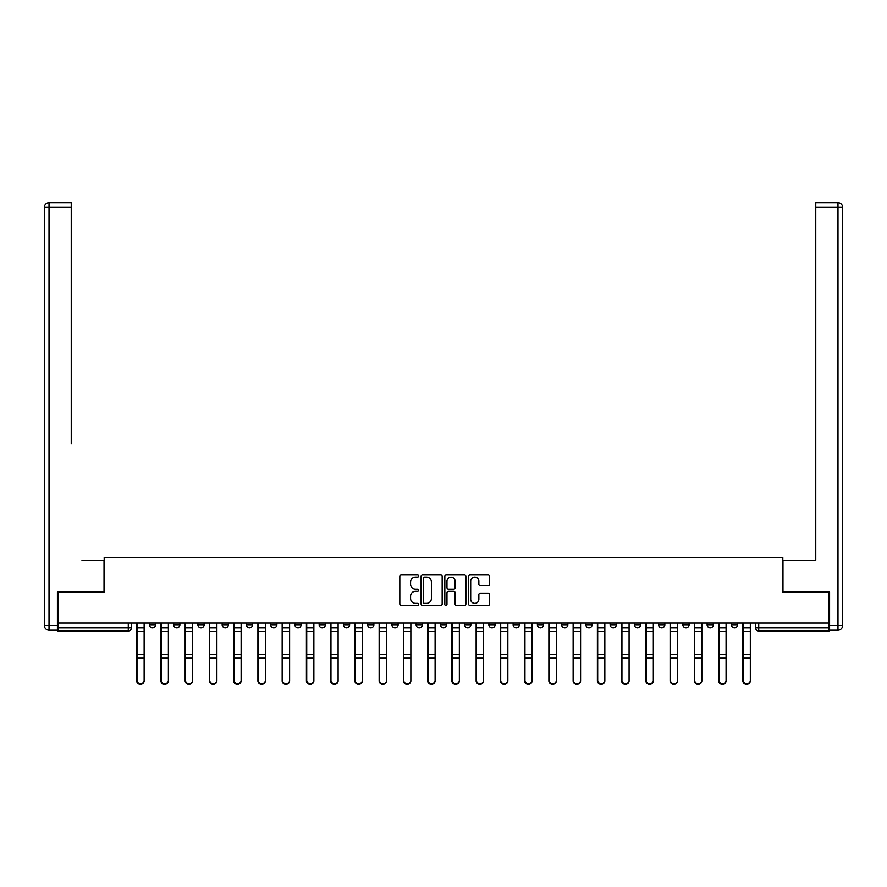 <?xml version="1.0" encoding="UTF-8"?>
<svg xmlns="http://www.w3.org/2000/svg" width="887" height="887" viewBox="0 0 887 887"><rect width="100%" height="100%" fill="white"/><g stroke="black" fill="none" stroke-linecap="round" stroke-linejoin="round"><path stroke-width="1.33" d="M418.631 576.04A1.064 1.064 0 0 0 417.566 574.976L401.356 574.976A1.53 1.53 0 0 0 399.826 576.495L399.826 603.958A1.53 1.53 0 0 0 401.356 605.488L417.566 605.488A1.064 1.064 0 0 0 418.631 604.413A1.064 1.064 0 0 0 417.566 603.348L415.471 603.348A4.878 4.878 0 0 1 410.581 598.47L410.581 596.175A4.878 4.878 0 0 1 415.471 591.296L417.566 591.296A1.064 1.064 0 0 0 418.631 590.232A1.064 1.064 0 0 0 417.566 589.156L415.471 589.156A4.878 4.878 0 0 1 410.581 584.278L410.581 581.994A4.878 4.878 0 0 1 415.471 577.104L417.566 577.104A1.064 1.064 0 0 0 418.631 576.04M658.62 624.736L658.62 623.029L658.62 624.736A3.104 3.104 0 0 0 661.724 627.841A3.104 3.104 0 0 1 658.62 624.736L664.84 624.736A3.104 3.104 0 0 1 661.724 627.841M391.899 623.029L391.899 624.736L398.119 624.736A3.104 3.104 0 0 1 395.003 627.841A3.104 3.104 0 0 1 391.899 624.736L391.899 623.029M367.65 623.029L367.65 624.736L373.87 624.736A3.104 3.104 0 0 1 370.755 627.841A3.104 3.104 0 0 1 367.65 624.736L367.65 623.029M246.409 624.736L246.409 623.029L246.409 624.736A3.104 3.104 0 0 0 249.524 627.841A3.104 3.104 0 0 1 246.409 624.736L252.629 624.736A3.104 3.104 0 0 1 249.524 627.841M197.912 623.029L197.912 624.736L204.132 624.736A3.104 3.104 0 0 1 201.027 627.841A3.104 3.104 0 0 1 197.912 624.736L197.912 623.029M173.675 624.736L173.675 623.029L173.675 624.736A3.104 3.104 0 0 0 176.779 627.841A3.104 3.104 0 0 1 173.675 624.736L179.884 624.736A3.104 3.104 0 0 1 176.779 627.841A3.104 3.104 0 0 0 179.884 624.736A3.104 3.104 0 0 1 176.779 627.841M149.426 624.736L149.426 623.029L149.426 624.736A3.104 3.104 0 0 0 152.531 627.841A3.104 3.104 0 0 1 149.426 624.736L155.635 624.736A3.104 3.104 0 0 1 152.531 627.841A3.104 3.104 0 0 0 155.635 624.736A3.104 3.104 0 0 1 152.531 627.841M488.083 585.73A1.53 1.53 0 0 0 489.613 584.2L489.613 576.495A1.53 1.53 0 0 0 488.083 574.976L470.088 574.976A1.53 1.53 0 0 0 468.558 576.495L468.558 603.958A1.53 1.53 0 0 0 470.088 605.488L488.083 605.488A1.53 1.53 0 0 0 489.613 603.958L489.613 594.656A1.53 1.53 0 0 0 488.083 593.126L480.388 593.126A1.53 1.53 0 0 0 478.858 594.656L478.858 599.268A4.08 4.08 0 0 1 474.778 603.348A4.08 4.08 0 0 1 470.698 599.268L470.698 581.185A4.08 4.08 0 0 1 474.778 577.104A4.08 4.08 0 0 1 478.858 581.185L478.858 584.2A1.53 1.53 0 0 0 480.388 585.73L488.083 585.73M57.877 623.029L57.877 592.095L104.189 592.095L104.189 557.435L782.811 557.435L782.811 592.095L829.123 592.095L829.123 623.029L57.877 623.029L57.877 627.841L131.387 627.841L131.387 623.029M442.169 576.495A1.53 1.53 0 0 0 440.639 574.976L422.633 574.976A1.53 1.53 0 0 0 421.114 576.495L421.114 603.958A1.53 1.53 0 0 0 422.633 605.488L440.639 605.488A1.53 1.53 0 0 0 442.169 603.958L442.169 576.495M446.361 574.976L464.367 574.976A1.53 1.53 0 0 1 465.886 576.495L465.886 603.958A1.53 1.53 0 0 1 464.367 605.488L456.661 605.488A1.53 1.53 0 0 1 455.131 603.958L455.131 592.826A1.53 1.53 0 0 0 453.612 591.296L448.5 591.296A1.53 1.53 0 0 0 446.97 592.826L446.97 604.413A1.064 1.064 0 0 1 445.906 605.488A1.064 1.064 0 0 1 444.83 604.413L444.83 576.495A1.53 1.53 0 0 1 446.361 574.976M755.613 623.029L755.613 627.841L829.123 627.841L829.123 630.956L758.718 630.956A3.104 3.104 0 0 1 755.613 627.841L755.613 623.029M829.123 623.029L829.123 627.841M131.387 627.841A3.104 3.104 0 0 1 128.282 630.956A3.104 3.104 0 0 0 131.387 627.841A3.104 3.104 0 0 1 128.282 630.956L57.877 630.956L57.877 627.841M737.574 623.029L737.574 624.736A3.104 3.104 0 0 1 734.469 627.841A3.104 3.104 0 0 1 731.365 624.736L737.574 624.736A3.104 3.104 0 0 1 734.469 627.841A3.104 3.104 0 0 0 737.574 624.736L737.574 623.029M731.365 623.029L731.365 624.736M713.325 623.029L713.325 624.736A3.104 3.104 0 0 1 710.221 627.841A3.104 3.104 0 0 1 707.116 624.736L713.325 624.736L713.325 623.029M707.116 623.029L707.116 624.736M689.088 623.029L689.088 624.736A3.104 3.104 0 0 1 685.973 627.841A3.104 3.104 0 0 1 682.868 624.736L689.088 624.736M682.868 623.029L682.868 624.736M664.84 623.029L664.84 624.736L664.84 623.029M640.591 623.029L640.591 624.736A3.104 3.104 0 0 1 637.476 627.841A3.104 3.104 0 0 1 634.371 624.736L640.591 624.736A3.104 3.104 0 0 1 637.476 627.841A3.104 3.104 0 0 0 640.591 624.736L640.591 623.029M634.371 623.029L634.371 624.736M616.343 623.029L616.343 624.736A3.104 3.104 0 0 1 613.227 627.841A3.104 3.104 0 0 1 610.123 624.736L616.343 624.736L616.343 623.029M610.123 623.029L610.123 624.736M592.095 623.029L592.095 624.736A3.104 3.104 0 0 1 588.979 627.841A3.104 3.104 0 0 1 585.875 624.736L592.095 624.736M585.875 623.029L585.875 624.736M567.846 623.029L567.846 624.736A3.104 3.104 0 0 1 564.742 627.841A3.104 3.104 0 0 1 561.626 624.736L567.846 624.736L567.846 623.029M561.626 623.029L561.626 624.736M543.598 623.029L543.598 624.736A3.104 3.104 0 0 1 540.493 627.841A3.104 3.104 0 0 1 537.378 624.736L543.598 624.736L543.598 623.029M537.378 623.029L537.378 624.736M519.35 623.029L519.35 624.736A3.104 3.104 0 0 1 516.245 627.841A3.104 3.104 0 0 1 513.13 624.736L519.35 624.736M513.13 623.029L513.13 624.736M495.101 623.029L495.101 624.736A3.104 3.104 0 0 1 491.997 627.841A3.104 3.104 0 0 1 488.881 624.736L495.101 624.736M488.881 623.029L488.881 624.736M470.853 623.029L470.853 624.736A3.104 3.104 0 0 1 467.748 627.841A3.104 3.104 0 0 1 464.644 624.736A3.104 3.104 0 0 0 467.748 627.841M464.644 623.029L464.644 624.736L470.853 624.736M446.604 623.029L446.604 624.736A3.104 3.104 0 0 1 443.5 627.841A3.104 3.104 0 0 1 440.395 624.736L446.604 624.736L446.604 623.029M440.395 623.029L440.395 624.736M422.356 623.029L422.356 624.736A3.104 3.104 0 0 1 419.252 627.841A3.104 3.104 0 0 1 416.147 624.736L422.356 624.736A3.104 3.104 0 0 1 419.252 627.841A3.104 3.104 0 0 0 422.356 624.736L422.356 623.029M416.147 623.029L416.147 624.736M398.119 623.029L398.119 624.736M373.87 623.029L373.87 624.736L373.87 623.029M349.622 623.029L349.622 624.736A3.104 3.104 0 0 1 346.507 627.841A3.104 3.104 0 0 1 343.402 624.736L349.622 624.736L349.622 623.029M343.402 623.029L343.402 624.736M325.374 623.029L325.374 624.736A3.104 3.104 0 0 1 322.258 627.841A3.104 3.104 0 0 1 319.154 624.736L325.374 624.736M319.154 623.029L319.154 624.736M301.125 623.029L301.125 624.736A3.104 3.104 0 0 1 298.021 627.841A3.104 3.104 0 0 1 294.905 624.736L301.125 624.736M294.905 623.029L294.905 624.736M276.877 623.029L276.877 624.736A3.104 3.104 0 0 1 273.773 627.841A3.104 3.104 0 0 1 270.657 624.736L276.877 624.736A3.104 3.104 0 0 1 273.773 627.841A3.104 3.104 0 0 0 276.877 624.736M270.657 623.029L270.657 624.736M252.629 623.029L252.629 624.736M228.38 623.029L228.38 624.736A3.104 3.104 0 0 1 225.276 627.841A3.104 3.104 0 0 1 222.16 624.736L228.38 624.736A3.104 3.104 0 0 1 225.276 627.841A3.104 3.104 0 0 0 228.38 624.736L228.38 623.029M222.16 623.029L222.16 624.736M204.132 623.029L204.132 624.736L204.132 623.029M179.884 623.029L179.884 624.736L179.884 623.029M155.635 623.029L155.635 624.736L155.635 623.029M424.319 577.104A1.064 1.064 0 0 0 423.243 578.18L423.243 602.284A1.064 1.064 0 0 0 424.319 603.348L426.525 603.348A4.878 4.878 0 0 0 431.404 598.47L431.404 581.994A4.878 4.878 0 0 0 426.525 577.104L424.319 577.104M455.131 581.262A4.08 4.08 0 0 0 451.051 577.182A4.08 4.08 0 0 0 446.97 581.262L446.97 587.637A1.53 1.53 0 0 0 448.5 589.156L453.612 589.156A1.53 1.53 0 0 0 455.131 587.637L455.131 581.262M136.676 623.029L136.676 680.817A3.57 3.448 180 0 0 140.412 684.265M144.137 680.285L144.137 680.817A3.57 3.448 180 0 1 140.567 684.265A3.57 3.448 180 0 1 136.986 680.817L136.986 680.285A3.57 3.448 0 0 0 140.567 683.722A3.57 3.448 0 0 0 144.137 680.285L144.137 658.132L136.986 658.132L136.986 680.285M136.986 623.029L136.986 658.132M144.137 623.029L144.137 658.132M160.924 623.029L160.924 680.817A3.57 3.448 180 0 0 164.649 684.265M185.172 623.029L185.172 680.817A3.57 3.448 180 0 0 188.898 684.265M57.411 625.512L57.411 630.18L49.018 630.18A4.668 4.668 0 0 1 44.35 625.512L44.35 207.403L49.018 207.403L49.018 202.735L71.237 202.735L71.237 207.403L49.018 207.403L49.018 625.512L57.411 625.512L57.411 592.095L104.034 592.095L104.034 560.229L81.97 560.229M71.237 207.403L71.237 443.655M49.018 202.735A4.668 4.668 0 0 0 44.35 207.403A4.668 4.668 0 0 1 49.018 202.735M805.03 560.229L815.763 560.229L815.763 202.735L837.982 202.735L815.763 202.735M829.589 625.512L837.982 625.512L837.982 630.18A4.668 4.668 0 0 0 842.65 625.512L842.65 207.403L842.65 625.512A4.668 4.668 0 0 1 837.982 630.18L829.589 630.18L829.589 592.095L782.966 592.095L782.966 560.229L815.763 560.229L815.763 443.655M837.982 202.735A4.668 4.668 0 0 1 842.65 207.403A4.668 4.668 0 0 0 837.982 202.735A4.668 4.668 0 0 1 842.65 207.403A4.668 4.668 0 0 0 837.982 202.735L837.982 207.403L815.763 207.403M168.386 680.285L168.386 680.817A3.57 3.448 180 0 1 164.805 684.265A3.57 3.448 180 0 1 161.234 680.817L161.234 680.285A3.57 3.448 0 0 0 164.805 683.722A3.57 3.448 0 0 0 168.386 680.285L168.386 658.132L161.234 658.132L161.234 680.285M161.234 623.029L161.234 658.132M168.386 623.029L168.386 658.132M192.634 680.285L192.634 680.817A3.57 3.448 180 0 1 189.053 684.265A3.57 3.448 180 0 1 185.483 680.817L185.483 680.285A3.57 3.448 0 0 0 189.053 683.722A3.57 3.448 0 0 0 192.634 680.285L192.634 658.132L185.483 658.132L185.483 680.285M185.483 623.029L185.483 658.132M192.634 623.029L192.634 658.132M209.421 623.029L209.421 680.817A3.57 3.448 180 0 0 213.146 684.265M233.669 623.029L233.669 680.817A3.57 3.448 180 0 0 237.394 684.265M257.917 623.029L257.917 680.817A3.57 3.448 180 0 0 261.643 684.265M216.883 680.285L216.883 680.817A3.57 3.448 180 0 1 213.301 684.265A3.57 3.448 180 0 1 209.731 680.817L209.731 680.285A3.57 3.448 0 0 0 213.301 683.722A3.57 3.448 0 0 0 216.883 680.285L216.883 658.132L209.731 658.132L209.731 680.285M209.731 623.029L209.731 658.132M216.883 623.029L216.883 658.132M241.131 680.285L241.131 680.817A3.57 3.448 180 0 1 237.55 684.265A3.57 3.448 180 0 1 233.98 680.817L233.98 680.285A3.57 3.448 0 0 0 237.55 683.722A3.57 3.448 0 0 0 241.131 680.285L241.131 658.132L233.98 658.132L233.98 680.285M233.98 623.029L233.98 658.132M241.131 623.029L241.131 658.132M265.379 680.285L265.379 680.817A3.57 3.448 180 0 1 261.798 684.265A3.57 3.448 180 0 1 258.228 680.817L258.228 680.285A3.57 3.448 0 0 0 261.798 683.722A3.57 3.448 0 0 0 265.379 680.285L265.379 658.132L258.228 658.132L258.228 680.285M258.228 623.029L258.228 658.132M265.379 623.029L265.379 658.132M282.166 623.029L282.166 680.817A3.57 3.448 180 0 0 285.891 684.265M289.617 680.285L289.617 680.817A3.57 3.448 180 0 1 286.046 684.265A3.57 3.448 180 0 1 282.476 680.817L282.476 680.285A3.57 3.448 0 0 0 286.046 683.722A3.57 3.448 0 0 0 289.617 680.285L289.617 658.132L282.476 658.132L282.476 680.285M282.476 623.029L282.476 658.132M289.617 623.029L289.617 658.132M306.414 623.029L306.414 680.817A3.57 3.448 180 0 0 310.14 684.265M313.865 680.285L313.865 680.817A3.57 3.448 180 0 1 310.295 684.265A3.57 3.448 180 0 1 306.725 680.817L306.725 680.285A3.57 3.448 0 0 0 310.295 683.722A3.57 3.448 0 0 0 313.865 680.285L313.865 658.132L306.725 658.132L306.725 680.285M306.725 623.029L306.725 658.132M313.865 623.029L313.865 658.132M330.651 623.029L330.651 680.817A3.57 3.448 180 0 0 334.388 684.265M338.113 680.285L338.113 680.817A3.57 3.448 180 0 1 334.543 684.265A3.57 3.448 180 0 1 330.962 680.817L330.962 680.285A3.57 3.448 0 0 0 334.543 683.722A3.57 3.448 0 0 0 338.113 680.285L338.113 658.132L330.962 658.132L330.962 680.285M330.962 623.029L330.962 658.132M338.113 623.029L338.113 658.132M354.9 623.029L354.9 680.817A3.57 3.448 180 0 0 358.636 684.265M362.362 680.285L362.362 680.817A3.57 3.448 180 0 1 358.791 684.265A3.57 3.448 180 0 1 355.21 680.817L355.21 680.285A3.57 3.448 0 0 0 358.791 683.722A3.57 3.448 0 0 0 362.362 680.285L362.362 658.132L355.21 658.132L355.21 680.285M355.21 623.029L355.21 658.132M362.362 623.029L362.362 658.132M379.148 623.029L379.148 680.817A3.57 3.448 180 0 0 382.885 684.265M386.61 680.285L386.61 680.817A3.57 3.448 180 0 1 383.04 684.265A3.57 3.448 180 0 1 379.459 680.817L379.459 680.285A3.57 3.448 0 0 0 383.04 683.722A3.57 3.448 0 0 0 386.61 680.285L386.61 658.132L379.459 658.132L379.459 680.285M379.459 623.029L379.459 658.132M386.61 623.029L386.61 658.132M403.397 623.029L403.397 680.817A3.57 3.448 180 0 0 407.133 684.265M410.858 680.285L410.858 680.817A3.57 3.448 180 0 1 407.288 684.265A3.57 3.448 180 0 1 403.707 680.817L403.707 680.285A3.57 3.448 0 0 0 407.288 683.722A3.57 3.448 0 0 0 410.858 680.285L410.858 658.132L403.707 658.132L403.707 680.285M403.707 623.029L403.707 658.132M410.858 623.029L410.858 658.132M427.645 623.029L427.645 680.817A3.57 3.448 180 0 0 431.381 684.265M435.107 680.285L435.107 680.817A3.57 3.448 180 0 1 431.537 684.265A3.57 3.448 180 0 1 427.955 680.817L427.955 680.285A3.57 3.448 0 0 0 431.537 683.722A3.57 3.448 0 0 0 435.107 680.285L435.107 658.132L427.955 658.132L427.955 680.285M427.955 623.029L427.955 658.132M435.107 623.029L435.107 658.132M451.893 623.029L451.893 680.817A3.57 3.448 180 0 0 455.619 684.265M459.355 680.285L459.355 680.817A3.57 3.448 180 0 1 455.774 684.265A3.57 3.448 180 0 1 452.204 680.817L452.204 680.285A3.57 3.448 0 0 0 455.774 683.722A3.57 3.448 0 0 0 459.355 680.285L459.355 658.132L452.204 658.132L452.204 680.285M452.204 623.029L452.204 658.132M459.355 623.029L459.355 658.132M476.142 623.029L476.142 680.817A3.57 3.448 180 0 0 479.867 684.265M483.603 680.285L483.603 680.817A3.57 3.448 180 0 1 480.022 684.265A3.57 3.448 180 0 1 476.452 680.817L476.452 680.285A3.57 3.448 0 0 0 480.022 683.722A3.57 3.448 0 0 0 483.603 680.285L483.603 658.132L476.452 658.132L476.452 680.285M476.452 623.029L476.452 658.132M483.603 623.029L483.603 658.132M500.39 623.029L500.39 680.817A3.57 3.448 180 0 0 504.115 684.265M507.852 680.285L507.852 680.817A3.57 3.448 180 0 1 504.271 684.265A3.57 3.448 180 0 1 500.7 680.817L500.7 680.285A3.57 3.448 0 0 0 504.271 683.722A3.57 3.448 0 0 0 507.852 680.285L507.852 658.132L500.7 658.132L500.7 680.285M500.7 623.029L500.7 658.132M507.852 623.029L507.852 658.132M524.638 623.029L524.638 680.817A3.57 3.448 180 0 0 528.364 684.265M532.1 680.285L532.1 680.817A3.57 3.448 180 0 1 528.519 684.265A3.57 3.448 180 0 1 524.949 680.817L524.949 680.285A3.57 3.448 0 0 0 528.519 683.722A3.57 3.448 0 0 0 532.1 680.285L532.1 658.132L524.949 658.132L524.949 680.285M524.949 623.029L524.949 658.132M532.1 623.029L532.1 658.132M548.887 623.029L548.887 680.817A3.57 3.448 180 0 0 552.612 684.265M556.349 680.285L556.349 680.817A3.57 3.448 180 0 1 552.767 684.265A3.57 3.448 180 0 1 549.197 680.817L549.197 680.285A3.57 3.448 0 0 0 552.767 683.722A3.57 3.448 0 0 0 556.349 680.285L556.349 658.132L549.197 658.132L549.197 680.285M549.197 623.029L549.197 658.132M556.349 623.029L556.349 658.132M573.135 623.029L573.135 680.817A3.57 3.448 180 0 0 576.86 684.265M580.586 680.285L580.586 680.817A3.57 3.448 180 0 1 577.016 684.265A3.57 3.448 180 0 1 573.446 680.817L573.446 680.285A3.57 3.448 0 0 0 577.016 683.722A3.57 3.448 0 0 0 580.586 680.285L580.586 658.132L573.446 658.132L573.446 680.285M573.446 623.029L573.446 658.132M580.586 623.029L580.586 658.132M597.383 623.029L597.383 680.817A3.57 3.448 180 0 0 601.109 684.265M604.834 680.285L604.834 680.817A3.57 3.448 180 0 1 601.264 684.265A3.57 3.448 180 0 1 597.694 680.817L597.694 680.285A3.57 3.448 0 0 0 601.264 683.722A3.57 3.448 0 0 0 604.834 680.285L604.834 658.132L597.694 658.132L597.694 680.285M597.694 623.029L597.694 658.132M604.834 623.029L604.834 658.132M621.621 623.029L621.621 680.817A3.57 3.448 180 0 0 625.357 684.265M629.083 680.285L629.083 680.817A3.57 3.448 180 0 1 625.512 684.265A3.57 3.448 180 0 1 621.931 680.817L621.931 680.285A3.57 3.448 0 0 0 625.512 683.722A3.57 3.448 0 0 0 629.083 680.285L629.083 658.132L621.931 658.132L621.931 680.285M621.931 623.029L621.931 658.132M629.083 623.029L629.083 658.132M645.869 623.029L645.869 680.817A3.57 3.448 180 0 0 649.606 684.265M653.331 680.285L653.331 680.817A3.57 3.448 180 0 1 649.761 684.265A3.57 3.448 180 0 1 646.179 680.817L646.179 680.285A3.57 3.448 0 0 0 649.761 683.722A3.57 3.448 0 0 0 653.331 680.285L653.331 658.132L646.179 658.132L646.179 680.285M646.179 623.029L646.179 658.132M653.331 623.029L653.331 658.132M670.117 623.029L670.117 680.817A3.57 3.448 180 0 0 673.854 684.265M677.579 680.285L677.579 680.817A3.57 3.448 180 0 1 674.009 684.265A3.57 3.448 180 0 1 670.428 680.817L670.428 680.285A3.57 3.448 0 0 0 674.009 683.722A3.57 3.448 0 0 0 677.579 680.285L677.579 658.132L670.428 658.132L670.428 680.285M670.428 623.029L670.428 658.132M677.579 623.029L677.579 658.132M694.366 623.029L694.366 680.817A3.57 3.448 180 0 0 698.102 684.265M701.828 680.285L701.828 680.817A3.57 3.448 180 0 1 698.257 684.265A3.57 3.448 180 0 1 694.676 680.817L694.676 680.285A3.57 3.448 0 0 0 698.257 683.722A3.57 3.448 0 0 0 701.828 680.285L701.828 658.132L694.676 658.132L694.676 680.285M694.676 623.029L694.676 658.132M701.828 623.029L701.828 658.132M718.614 623.029L718.614 680.817A3.57 3.448 180 0 0 722.351 684.265M726.076 680.285L726.076 680.817A3.57 3.448 180 0 1 722.506 684.265A3.57 3.448 180 0 1 718.925 680.817L718.925 680.285A3.57 3.448 0 0 0 722.506 683.722A3.57 3.448 0 0 0 726.076 680.285L726.076 658.132L718.925 658.132L718.925 680.285M718.925 623.029L718.925 658.132M726.076 623.029L726.076 658.132M742.862 623.029L742.862 680.817A3.57 3.448 180 0 0 746.588 684.265M750.324 680.285L750.324 680.817A3.57 3.448 180 0 1 746.743 684.265A3.57 3.448 180 0 1 743.173 680.817L743.173 680.285A3.57 3.448 0 0 0 746.743 683.722A3.57 3.448 0 0 0 750.324 680.285L750.324 658.132L743.173 658.132L743.173 680.285M743.173 623.029L743.173 658.132M750.324 623.029L750.324 658.132M128.282 623.029L128.282 630.956M758.718 623.029L758.718 630.956M136.676 627.841L144.137 627.841M144.137 654.395L136.986 654.395M144.137 631.599L136.986 631.599M160.924 627.841L168.386 627.841M185.172 627.841L192.634 627.841M49.018 630.18L49.018 625.512L44.35 625.512M842.65 625.512L837.982 625.512L837.982 207.403L842.65 207.403M168.386 654.395L161.234 654.395M168.386 631.599L161.234 631.599M192.634 654.395L185.483 654.395M192.634 631.599L185.483 631.599M209.421 627.841L216.883 627.841M233.669 627.841L241.131 627.841M257.917 627.841L265.379 627.841M216.883 654.395L209.731 654.395M216.883 631.599L209.731 631.599M241.131 654.395L233.98 654.395M241.131 631.599L233.98 631.599M265.379 654.395L258.228 654.395M265.379 631.599L258.228 631.599M282.166 627.841L289.617 627.841M289.617 654.395L282.476 654.395M289.617 631.599L282.476 631.599M306.414 627.841L313.865 627.841M313.865 654.395L306.725 654.395M313.865 631.599L306.725 631.599M330.651 627.841L338.113 627.841M338.113 654.395L330.962 654.395M338.113 631.599L330.962 631.599M354.9 627.841L362.362 627.841M362.362 654.395L355.21 654.395M362.362 631.599L355.21 631.599M379.148 627.841L386.61 627.841M386.61 654.395L379.459 654.395M386.61 631.599L379.459 631.599M403.397 627.841L410.858 627.841M410.858 654.395L403.707 654.395M410.858 631.599L403.707 631.599M427.645 627.841L435.107 627.841M435.107 654.395L427.955 654.395M435.107 631.599L427.955 631.599M451.893 627.841L459.355 627.841M459.355 654.395L452.204 654.395M459.355 631.599L452.204 631.599M476.142 627.841L483.603 627.841M483.603 654.395L476.452 654.395M483.603 631.599L476.452 631.599M500.39 627.841L507.852 627.841M507.852 654.395L500.7 654.395M507.852 631.599L500.7 631.599M524.638 627.841L532.1 627.841M532.1 654.395L524.949 654.395M532.1 631.599L524.949 631.599M548.887 627.841L556.349 627.841M556.349 654.395L549.197 654.395M556.349 631.599L549.197 631.599M573.135 627.841L580.586 627.841M580.586 654.395L573.446 654.395M580.586 631.599L573.446 631.599M597.383 627.841L604.834 627.841M604.834 654.395L597.694 654.395M604.834 631.599L597.694 631.599M621.621 627.841L629.083 627.841M629.083 654.395L621.931 654.395M629.083 631.599L621.931 631.599M645.869 627.841L653.331 627.841M653.331 654.395L646.179 654.395M653.331 631.599L646.179 631.599M670.117 627.841L677.579 627.841M677.579 654.395L670.428 654.395M677.579 631.599L670.428 631.599M694.366 627.841L701.828 627.841M701.828 654.395L694.676 654.395M701.828 631.599L694.676 631.599M718.614 627.841L726.076 627.841M726.076 654.395L718.925 654.395M726.076 631.599L718.925 631.599M742.862 627.841L750.324 627.841M750.324 654.395L743.173 654.395M750.324 631.599L743.173 631.599"/></g></svg>
